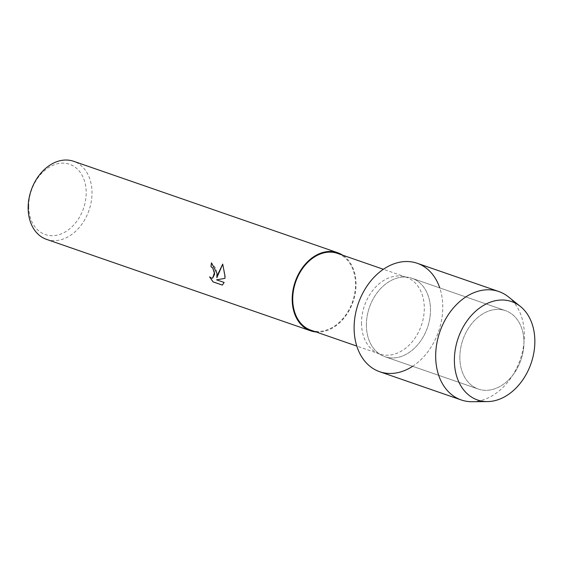 <?xml version="1.0" encoding="UTF-8"?>
<svg xmlns="http://www.w3.org/2000/svg" width="563" height="563" viewBox="0 0 563 563"><rect width="100%" height="100%" fill="white"/><g stroke="black" fill="none" stroke-linecap="round" stroke-linejoin="round"><path stroke-width="0.42" stroke-dasharray="2.81 2.11" d="M459.851 357.519A41.479 30.726 109.1 0 0 478.332 389.054A41.479 30.726 109.1 0 0 523.956 342.198A41.479 30.726 109.1 0 0 505.475 310.663A41.479 30.726 109.1 0 0 459.851 357.519A41.479 30.726 109.1 0 0 478.332 389.054A41.479 30.726 109.1 0 0 523.956 342.198A41.479 30.726 109.1 0 0 505.475 310.663A41.479 30.726 109.1 0 0 459.851 357.519M366.393 325.154A41.479 30.726 109.1 0 0 384.867 356.696A41.479 30.726 109.1 0 0 430.491 309.833A41.479 30.726 109.1 0 0 412.017 278.298A41.479 30.726 109.1 0 0 366.393 325.154A41.479 30.726 109.1 0 0 384.867 356.696A41.479 30.726 109.1 0 0 430.491 309.833A41.479 30.726 109.1 0 0 412.017 278.298A41.479 30.726 109.1 0 0 366.393 325.154M361.509 323.085A40.635 30.099 109.1 0 0 379.617 353.979A40.635 30.099 109.1 0 0 424.305 308.074A40.635 30.099 109.1 0 0 406.204 277.179A40.635 30.099 109.1 0 0 361.509 323.085M412.623 366.302A57.377 42.506 109.1 0 0 442.778 306.898A57.377 42.506 109.1 0 0 439.766 287.911M310.832 330.157A40.635 30.099 109.1 0 0 355.527 284.259A40.635 30.099 109.1 0 0 337.42 253.364M316.089 331.98A41.324 30.613 109.1 0 0 356.055 284.132A41.324 30.613 109.1 0 0 342.677 255.187M46.56 239.381A41.324 30.613 109.1 0 0 92.008 192.701A41.324 30.613 109.1 0 0 73.605 161.285M28.72 206.297A37.193 27.552 109.1 0 0 57.581 235.053A37.193 27.552 109.1 0 0 86.195 192.56A37.193 27.552 109.1 0 0 57.335 163.798A37.193 27.552 109.1 0 0 28.72 206.297M224.989 278.354L222.723 264.124M222.378 285.082L224.173 282.429L216.628 279.818M216.917 277.707L216.157 268.748L211.512 262.837A41.254 30.564 109.1 0 0 211.512 262.865L211.463 262.851M212.673 278.122L211.392 278.016L209.675 276.968M472.083 401.715A57.377 42.506 109.1 0 0 524.35 335.147A57.377 42.506 109.1 0 0 508.396 296.849M379.666 371.714A57.377 42.506 109.1 0 0 442.778 306.898A57.377 42.506 109.1 0 0 417.218 263.28M478.332 389.054L384.867 356.696L478.332 389.054M379.617 353.979L356.787 346.076M406.204 277.179L383.382 269.276M505.475 310.663L412.017 278.298L505.475 310.663"/><path stroke-width="0.84" d="M454.383 360.411A52.063 38.573 109.1 0 0 494.793 400.673A52.063 38.573 109.1 0 0 534.85 341.178A52.063 38.573 109.1 0 0 494.441 300.923A52.063 38.573 109.1 0 0 454.383 360.411A52.063 38.573 109.1 0 0 487.424 401.588A52.063 38.573 109.1 0 0 534.85 341.178A52.063 38.573 109.1 0 0 520.374 306.434A52.063 38.573 109.1 0 0 477.473 309.65A52.063 38.573 109.1 0 0 454.383 360.411M439.766 287.911A57.377 42.506 109.1 0 0 390.173 265.384A57.377 42.506 109.1 0 0 354.106 328.095A57.377 42.506 109.1 0 0 412.623 366.302M383.382 269.276L337.42 253.364A40.635 30.099 109.1 0 0 292.725 299.27A40.635 30.099 109.1 0 0 310.832 330.157L356.787 346.076M342.677 255.187A41.324 30.613 109.1 0 0 337.645 252.717A41.324 30.613 109.1 0 0 292.197 299.396A41.324 30.613 109.1 0 0 310.607 330.812A41.324 30.613 109.1 0 0 316.089 331.98M217.001 273.358L216.861 277.721L218.12 273.745L222.702 264.082L225.031 276.137L224.933 278.368L216.572 279.832L224.123 282.443L222.35 285.103L213.039 281.88L209.57 276.862L211.336 278.031L212.645 278.129L214.503 272.492L212.645 267.918L210.984 266.707A41.324 30.613 -70.9 0 1 211.463 262.851L217.001 273.358M337.645 252.717L73.605 161.285A41.324 30.613 109.1 0 0 28.15 207.965A41.324 30.613 109.1 0 0 46.56 239.381L310.607 330.812M211.512 262.865A41.254 30.564 109.1 0 0 211.041 266.7L212.701 267.904L214.672 274.005L212.673 278.122M222.723 264.124L216.861 277.721M216.572 279.832L224.933 278.361M209.675 276.968L213.088 281.866L222.378 285.082M520.374 306.434L508.396 296.849A57.377 42.506 109.1 0 0 498.79 291.521A57.377 42.506 109.1 0 0 435.678 356.337A57.377 42.506 109.1 0 0 461.245 399.962A57.377 42.506 109.1 0 0 472.083 401.715L487.424 401.588M498.79 291.521L417.218 263.28A57.377 42.506 109.1 0 0 354.106 328.095A57.377 42.506 109.1 0 0 379.666 371.714L461.245 399.962"/></g></svg>
